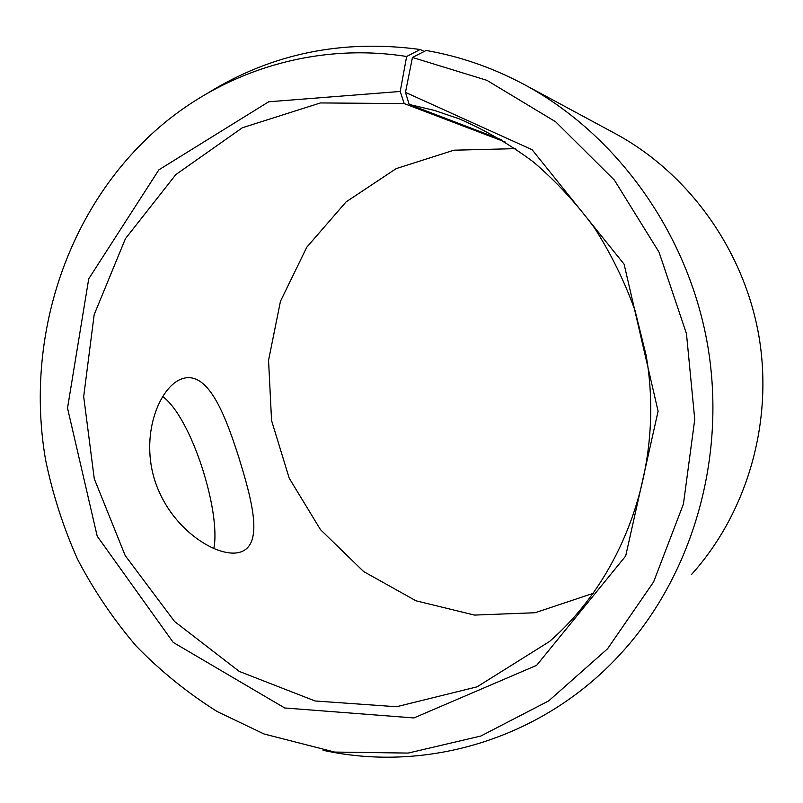 <?xml version="1.0" encoding="UTF-8"?>
<svg xmlns="http://www.w3.org/2000/svg" width="803" height="803" viewBox="0 0 803 803"><rect width="100%" height="100%" fill="white"/><g stroke="black" fill="none" stroke-linecap="round" stroke-linejoin="round"><path stroke-width="1.2" d="M505.248 142.031L404.2 103.577L400.225 91.462L268.674 101.79L158.874 169.834L88.721 278.832L67.522 408.085L97.203 536.173L173.227 642.42L284.704 707.975L413.906 717.942L536.635 665.346L625.688 556.007L658.099 411.216L624.102 264.187L532.088 149.719L405.465 92.375L412.461 57.445L426.132 50.459C459.888 56.33 492.48 67.633 523.907 84.355C616.543 134.041 687.99 232.89 707.584 344.828C726.845 456.817 692.879 573.944 622.395 651.885C544.143 739.011 426.764 773.179 323.037 750.273M404.2 103.577L320.507 102.935L242.365 127.747L175.827 174.592L125.429 238.692L94.182 314.615L83.683 396.572L94.282 478.789L125.198 555.566L174.532 621.462L239.234 671.408L315.047 700.969L396.521 706.74L477.072 686.836L549.443 641.547C625.025 576.022 664.824 463.421 646.164 355.488L634.982 310.37C624.463 281.17 610.953 253.678 594.461 227.891C576.444 203.36 556.148 181.438 533.583 162.106C509.985 144.46 485.022 129.976 458.714 118.653L434.172 110.352L409.219 104.47L405.465 92.375M400.225 91.462L406.639 56.481C315.669 42.137 224.78 70.664 158.823 127.657C66.498 207.816 24.702 337.973 45.52 459.557C52.617 494.086 63.337 527.41 77.69 559.54C94.011 590.677 113.544 619.555 136.289 646.164C160.7 671.198 187.651 692.989 217.131 711.528L264.036 733.982L334.68 752.07L408.155 753.073L480.806 736.04L548.65 700.919L607.56 648.784L653.602 581.944L683.443 503.973L694.746 419.447L686.465 333.697L659.052 252.212L614.405 180.143L555.686 121.815L486.889 80.33L412.461 57.445M406.639 56.481L420.22 49.495C342.439 39.016 271.635 53.54 207.806 93.078M691.383 574.637C747.161 512.856 773.67 422.097 758.835 335.664C743.678 249.291 688.141 172.745 614.807 133.348L523.907 84.355M515.406 148.645L453.926 150.201L396.17 168.62L346.063 201.914L306.746 247.264L280.458 301.296L268.553 360.316L271.565 420.551L289.221 478.217L320.507 529.679L363.618 571.545L416.024 600.815L474.483 615.078L535.079 612.739L593.417 593.266M501.624 139.802L409.219 104.47M420.22 49.495L424.175 51.462M241.301 551.771L240.659 551.982C219.4 559.229 172.444 531.054 155.852 483.516C138.999 435.758 159.687 385.641 182.632 378.584C207.284 371.056 223.977 411.016 238.401 456.104C252.513 501.463 263.274 543.43 241.301 551.771M213.779 548.7C221.226 512.876 191.917 418.002 162.567 396.391M551.651 639.61L549.443 641.547M182.632 378.584L181.337 379.046"/></g></svg>
